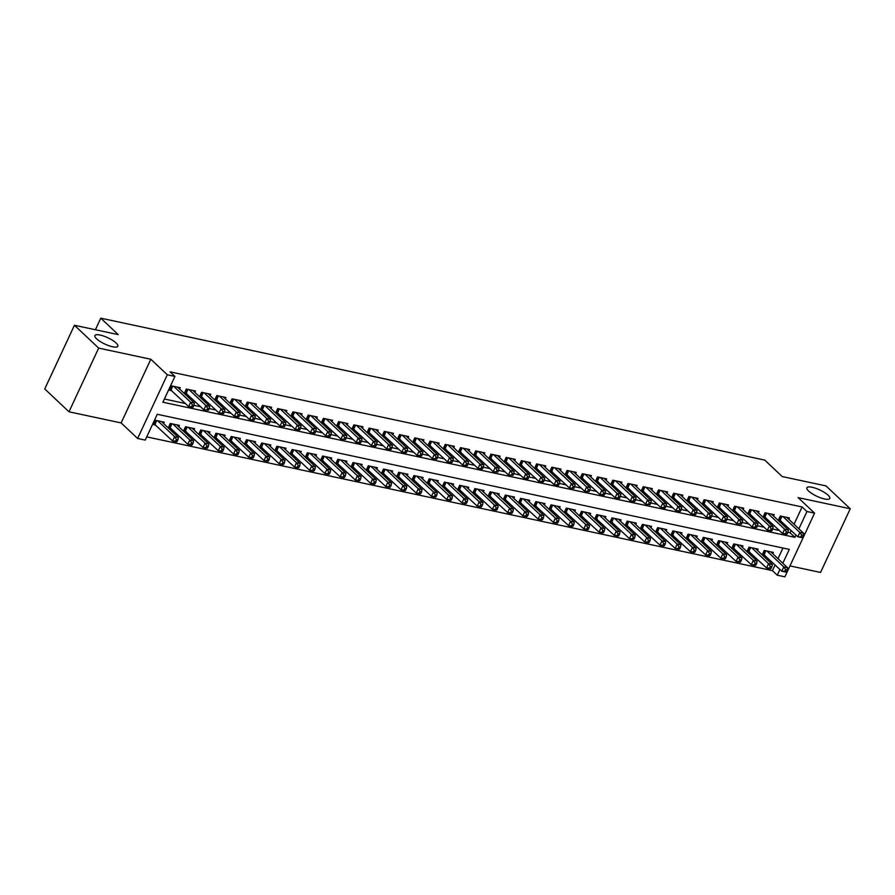 <?xml version="1.0" encoding="UTF-8"?>
<svg xmlns="http://www.w3.org/2000/svg" width="895" height="895" viewBox="0 0 895 895"><rect width="100%" height="100%" fill="white"/><g stroke="black" fill="none" stroke-linecap="round" stroke-linejoin="round"><path stroke-width="1.34" d="M116.104 342.998A12.642 3.49 -155 0 1 117.816 346.253A12.642 3.49 -155 0 1 108.877 345.705A12.642 3.49 -155 0 1 96.615 338.825A12.642 3.49 -155 0 1 94.904 335.569A12.642 3.49 -155 0 1 103.842 336.128A12.642 3.49 -155 0 1 116.104 342.998M828.088 495.192A12.642 3.49 -155 0 1 829.799 498.448A12.642 3.49 -155 0 1 820.849 497.9A12.642 3.49 -155 0 1 808.588 491.019A12.642 3.49 -155 0 1 806.876 487.764A12.642 3.49 -155 0 1 815.815 488.323A12.642 3.49 -155 0 1 828.088 495.192M782.834 563.235L789.3 549.385L157.274 414.273L145.236 440.094L137.617 438.472L167.32 374.781L174.928 376.415L162.89 402.224L794.917 537.336L795.979 535.042M121.138 422.932L150.841 359.253L98.674 348.099L74.442 325.265L44.75 388.945L68.982 411.789L121.138 422.932L137.617 438.472M789.961 565.908L820.558 572.442L850.25 508.763L798.094 497.609L814.573 513.137L784.87 576.827L777.263 575.194L779.925 569.466M146.735 436.883L772.407 570.63L777.263 575.194M98.674 348.099L68.982 411.789M74.442 325.265L118.23 334.618L100.788 318.172L764.789 460.119L782.23 476.565L826.018 485.918L850.25 508.763M179.626 389.09L180.253 387.736L171.124 385.79L169.11 390.086L171.784 390.656M194.864 392.346L195.49 390.992L186.35 389.045L184.348 393.341L187.01 393.912M210.09 395.601L210.717 394.247L201.576 392.301L199.574 396.597L202.236 397.167M225.316 398.857L225.943 397.503L216.814 395.556L214.8 399.852L217.463 400.423M240.542 402.112L241.18 400.759L232.04 398.812L230.026 403.108L232.7 403.679M255.78 405.368L256.406 404.014L247.266 402.068L245.264 406.364L247.926 406.934M271.006 408.623L271.632 407.27L262.492 405.323L260.49 409.619L263.152 410.19M286.232 411.879L286.859 410.525L277.73 408.579L275.716 412.875L278.39 413.445M301.47 415.135L302.096 413.781L292.956 411.834L290.953 416.13L293.616 416.701M316.696 418.39L317.322 417.036L308.182 415.09L306.179 419.386L308.842 419.956M331.922 421.646L332.548 420.292L323.419 418.345L321.406 422.641L324.068 423.212M347.148 424.901L347.786 423.548L338.646 421.601L336.632 425.897L339.306 426.467M362.385 428.157L363.012 426.803L353.872 424.856L351.869 429.152L354.532 429.723M377.612 431.412L378.238 430.059L369.098 428.112L367.095 432.408L369.758 432.979M392.838 434.668L393.464 433.314L384.335 431.368L382.322 435.664L384.995 436.234M408.075 437.923L408.702 436.57L399.562 434.623L397.559 438.919L400.222 439.49M423.301 441.179L423.928 439.825L414.788 437.879L412.785 442.175L415.448 442.745M438.528 444.435L439.154 443.081L430.025 441.134L428.011 445.43L430.674 446.001M453.754 447.69L454.392 446.336L445.251 444.39L443.249 448.686L445.911 449.256M468.991 450.946L469.618 449.592L460.477 447.645L458.475 451.941L461.138 452.512M484.217 454.201L484.844 452.848L475.704 450.901L473.701 455.197L476.364 455.768M499.444 457.457L500.07 456.103L490.941 454.157L488.927 458.453L491.601 459.023M514.681 460.712L515.307 459.359L506.167 457.412L504.165 461.708L506.827 462.279M529.907 463.968L530.534 462.614L521.393 460.668L519.391 464.964L522.053 465.534M545.133 467.224L545.76 465.87L536.631 463.923L534.617 468.219L537.28 468.79M560.359 470.479L560.997 469.125L551.857 467.179L549.854 471.475L552.517 472.045M575.597 473.735L576.223 472.381L567.083 470.434L565.081 474.73L567.743 475.301M590.823 476.99L591.45 475.637L582.309 473.69L580.307 477.986L582.969 478.556M606.049 480.246L606.687 478.892L597.547 476.945L595.533 481.241L598.207 481.812M621.287 483.501L621.913 482.148L612.773 480.201L610.77 484.497L613.433 485.068M636.513 486.757L637.139 485.403L627.999 483.457L625.997 487.753L628.659 488.323M651.739 490.012L652.365 488.659L643.236 486.701L641.223 491.008L643.885 491.579M666.965 493.268L667.603 491.914L658.463 489.957L656.46 494.264L659.123 494.834M682.203 496.524L682.829 495.17L673.689 493.212L671.686 497.519L674.349 498.09M697.429 499.779L698.055 498.425L688.915 496.468L686.912 500.775L689.575 501.345M712.655 503.035L713.293 501.681L704.152 499.723L702.139 504.03L704.812 504.601M727.892 506.29L728.519 504.937L719.379 502.979L717.376 507.286L720.039 507.857M743.118 509.546L743.745 508.192L734.605 506.234L732.602 510.542L735.265 511.112M758.345 512.801L758.971 511.448L749.842 509.49L747.828 513.797L750.491 514.368M773.571 516.057L774.209 514.703L765.068 512.745L763.066 517.053L765.728 517.623M772.754 553.736L773.381 552.383L764.24 550.425L762.238 554.732L764.901 555.303M757.528 550.481L758.154 549.127L749.014 547.169L747.012 551.477L749.674 552.047M742.291 547.225L742.928 545.872L733.788 543.914L731.774 548.221L734.448 548.792M727.064 543.97L727.691 542.616L718.562 540.658L716.548 544.965L719.211 545.536M711.838 540.714L712.465 539.361L703.325 537.403L701.322 541.71L703.985 542.28M696.601 537.459L697.239 536.105L688.098 534.147L686.096 538.454L688.758 539.025M681.375 534.203L682.001 532.849L672.872 530.892L670.858 535.199L673.532 535.769M666.149 530.948L666.775 529.594L657.635 527.636L655.632 531.943L658.295 532.514M650.922 527.692L651.549 526.338L642.409 524.38L640.406 528.688L643.069 529.258M635.685 524.436L636.323 523.083L627.182 521.125L625.169 525.432L627.842 526.003M620.459 521.181L621.085 519.827L611.956 517.869L609.942 522.177L612.605 522.747M605.233 517.925L605.859 516.572L596.719 514.614L594.716 518.921L597.379 519.492M589.995 514.67L590.633 513.316L581.493 511.358L579.49 515.665L582.153 516.236M574.769 511.414L575.395 510.06L566.266 508.103L564.253 512.41L566.927 512.98M559.543 508.159L560.169 506.805L551.029 504.847L549.027 509.154L551.689 509.725M544.317 504.903L544.943 503.549L535.803 501.592L533.8 505.899L536.463 506.469M529.079 501.647L529.717 500.294L520.577 498.336L518.563 502.643L521.237 503.214M513.853 498.392L514.48 497.038L505.351 495.08L503.337 499.388L505.999 499.958M498.627 495.136L499.253 493.783L490.113 491.825L488.111 496.132L490.773 496.703M483.389 491.881L484.027 490.527L474.887 488.569L472.884 492.876L475.547 493.447M468.163 488.625L468.79 487.272L459.661 485.314L457.647 489.621L460.321 490.191M452.937 485.37L453.564 484.016L444.423 482.069L442.421 486.365L445.083 486.936M437.711 482.114L438.337 480.76L429.197 478.814L427.195 483.11L429.857 483.68M422.474 478.859L423.111 477.505L413.971 475.558L411.957 479.854L414.631 480.425M407.247 475.603L407.874 474.249L398.734 472.303L396.731 476.599L399.394 477.169M392.021 472.347L392.648 470.994L383.507 469.047L381.505 473.343L384.168 473.914M376.784 469.092L377.421 467.738L368.281 465.792L366.279 470.088L368.941 470.658M361.558 465.836L362.184 464.483L353.055 462.536L351.041 466.832L353.715 467.403M346.331 462.581L346.958 461.227L337.818 459.28L335.815 463.576L338.478 464.147M331.105 459.325L331.732 457.971L322.592 456.025L320.589 460.321L323.252 460.891M315.868 456.07L316.506 454.716L307.365 452.769L305.352 457.065L308.025 457.636M300.642 452.814L301.268 451.46L292.128 449.514L290.125 453.81L292.788 454.38M285.416 449.558L286.042 448.205L276.902 446.258L274.899 450.554L277.562 451.125M270.178 446.303L270.816 444.949L261.676 443.003L259.673 447.299L262.336 447.869M254.952 443.047L255.578 441.694L246.449 439.747L244.436 444.043L247.098 444.614M239.726 439.792L240.352 438.438L231.212 436.491L229.209 440.787L231.872 441.358M224.5 436.536L225.126 435.183L215.986 433.236L213.983 437.532L216.646 438.102M209.262 433.281L209.9 431.927L200.76 429.98L198.746 434.276L201.42 434.847M194.036 430.025L194.662 428.671L185.522 426.725L183.52 431.021L186.182 431.591M178.81 426.77L179.436 425.416L170.296 423.469L168.294 427.765L170.956 428.336M772.407 570.63L775.081 564.902M777.99 558.67L782.957 548.02M163.572 423.514L164.21 422.16L155.07 420.214L153.067 424.51L155.73 425.08M794.044 524.246L802.11 506.95L170.084 371.839L174.928 376.415M164.389 399.013L185.41 403.511M193.958 405.334L200.648 406.766M208.401 410.279L203.87 409.809L205.884 405.513L209.687 406.319L209.206 408.556L207.685 408.232L206.879 409.955L208.401 410.279L209.206 408.556L215.874 410.022M224.421 411.845L231.1 413.277M239.647 415.101L246.326 416.533M254.874 418.357L261.564 419.789M269.317 423.301L264.797 422.832L266.799 418.536L270.603 419.341L270.122 421.579L268.601 421.254L267.795 422.977L269.317 423.301L270.122 421.579L276.79 423.044M284.554 426.557L280.023 426.087L282.026 421.791L285.841 422.597L285.348 424.834L283.827 424.51L283.021 426.233L284.554 426.557L285.348 424.834L292.016 426.3M300.563 428.123L307.253 429.555M315.79 431.379L322.48 432.811M331.027 434.634L337.706 436.066M345.47 439.579L340.939 439.109L342.942 434.813L346.757 435.619L346.264 437.856L344.743 437.532L343.948 439.255L345.47 439.579L346.264 437.856L352.932 439.322M361.479 441.145L368.169 442.577M376.717 444.401L383.396 445.833M391.943 447.657L398.622 449.089M407.169 450.912L413.859 452.344M422.395 454.168L429.085 455.6M436.838 459.113L432.319 458.643L434.321 454.336L438.125 455.152L437.644 457.39L436.122 457.065L435.317 458.788L436.838 459.113L437.644 457.39L444.312 458.855M452.859 460.679L459.538 462.111M468.085 463.934L474.775 465.366M483.322 467.19L490.001 468.622M497.765 472.135L493.234 471.665L495.237 467.358L499.052 468.174L498.56 470.412L497.038 470.088L496.233 471.81L497.765 472.135L498.56 470.412L505.227 471.878M512.992 475.39L508.461 474.921L510.474 470.613L514.278 471.43L513.797 473.668L512.264 473.343L511.47 475.066L512.992 475.39L513.797 473.668L520.465 475.133M529.001 476.957L535.691 478.389M544.238 480.212L550.917 481.644M559.464 483.468L566.155 484.9M573.908 488.413L569.377 487.943L571.39 483.636L575.194 484.452L574.713 486.69L573.192 486.365L572.386 488.088L573.908 488.413L574.713 486.69L581.381 488.155M589.134 491.668L584.614 491.198L586.617 486.891L590.42 487.708L589.939 489.945L588.418 489.621L587.612 491.344L589.134 491.668L589.939 489.945L596.607 491.411M605.154 493.234L611.833 494.666M620.38 496.49L627.071 497.922M635.607 499.746L642.297 501.178M650.05 504.69L645.53 504.221L647.532 499.913L651.336 500.73L650.855 502.968L649.334 502.643L648.528 504.366L650.05 504.69L650.855 502.968L657.523 504.433M666.07 506.257L672.76 507.689M681.296 509.512L687.986 510.944M696.534 512.768L703.213 514.2M711.76 516.023L718.439 517.455M726.986 519.279L733.676 520.711M741.429 524.224L736.909 523.754L738.912 519.447L742.716 520.264L742.235 522.501L740.713 522.177L739.908 523.899L741.429 524.224L742.235 522.501L748.902 523.967M757.45 525.79L764.129 527.222M772.676 529.046L779.366 530.478M787.902 532.301L790.072 532.76L791.135 530.478M788.808 519.313L789.435 517.959L780.295 516.001L778.292 520.308L780.955 520.879M100.788 318.172L95.396 329.74M150.841 359.253L167.32 374.781M802.11 506.95L806.954 511.515L814.573 513.137M798.888 528.811L806.954 511.515M790.072 532.76L794.917 537.336M802.345 537.246L803.151 535.523L801.629 535.199L800.824 536.922L802.345 537.246L801.629 537.593L797.825 536.776L799.828 532.469L782.957 516.572M801.629 535.199L799.828 532.469L803.632 533.286L786.772 517.388M800.824 536.922L797.825 536.776L778.807 519.189M803.151 535.523L803.632 533.286M786.302 571.67L787.097 569.947L785.575 569.623L784.77 571.334L786.302 571.67L785.575 572.017L781.771 571.2L783.774 566.893L787.589 567.71L770.718 551.812M762.764 553.613L781.771 571.2L784.77 571.334M766.914 550.996L783.774 566.893L785.575 569.623M787.589 567.71L787.097 569.947M787.119 533.991L787.924 532.268L786.403 531.943L785.597 533.666L787.119 533.991L786.403 534.337L782.588 533.521L784.602 529.213L767.731 513.316M786.403 531.943L784.602 529.213L788.405 530.03L771.535 514.133M785.597 533.666L782.588 533.521L763.58 515.934M787.924 532.268L788.405 530.03M771.893 530.735L772.687 529.012L771.166 528.688L770.371 530.411L771.893 530.735L771.166 531.082L767.362 530.265L769.364 525.958L752.505 510.06M771.166 528.688L769.364 525.958L773.179 526.775L756.309 510.877M770.371 530.411L767.362 530.265L748.354 512.678M772.687 529.012L773.179 526.775M756.655 527.479L757.461 525.757L755.939 525.432L755.134 527.155L756.655 527.479L755.939 527.826L752.136 527.01L754.138 522.702L737.279 506.805M755.939 525.432L754.138 522.702L757.942 523.519L741.082 507.622M755.134 527.155L752.136 527.01L733.128 509.423M757.461 525.757L757.942 523.519M740.713 522.177L738.912 519.447L722.041 503.549M725.856 504.366L742.716 520.264M739.908 523.899L736.909 523.754L717.891 506.167M771.065 568.414L771.87 566.692L770.349 566.367L769.543 568.079L771.065 568.414L770.349 568.761L766.545 567.945L768.548 563.637L772.351 564.454L755.492 548.557M747.526 550.358L766.545 567.945L769.543 568.079M751.677 547.74L768.548 563.637L770.349 566.367M772.351 564.454L771.87 566.692M755.839 565.159L756.644 563.436L755.123 563.112L754.317 564.823L755.839 565.159L755.123 565.506L751.308 564.689L753.321 560.382L757.125 561.199L740.254 545.301M732.3 547.102L751.308 564.689L754.317 564.823M736.451 544.484L753.321 560.382L755.123 563.112M757.125 561.199L756.644 563.436M740.612 561.903L741.407 560.18L739.885 559.856L739.091 561.579L740.612 561.903L739.885 562.25L736.082 561.433L738.084 557.126L741.899 557.943L725.028 542.046M717.074 543.847L736.082 561.433L739.091 561.579M721.225 541.229L738.084 557.126L739.885 559.856M741.899 557.943L741.407 560.18M725.375 558.648L726.181 556.925L724.659 556.6L723.854 558.323L725.375 558.648L724.659 558.995L720.855 558.178L722.858 553.871L726.662 554.687L709.802 538.79M701.837 540.591L720.855 558.178L723.854 558.323M705.987 537.973L722.858 553.871L724.659 556.6M726.662 554.687L726.181 556.925M726.203 520.968L727.009 519.245L725.476 518.921L724.681 520.644L726.203 520.968L725.487 521.315L721.672 520.498L723.686 516.191L706.815 500.294M725.476 518.921L723.686 516.191L727.49 517.008L710.619 501.111M724.681 520.644L721.672 520.498L702.664 502.912M727.009 519.245L727.49 517.008M710.149 555.392L710.954 553.669L709.433 553.345L708.627 555.068L710.149 555.392L709.433 555.739L705.618 554.922L707.632 550.615L711.435 551.432L694.576 535.534M686.61 537.336L705.618 554.922L708.627 555.068M690.761 534.718L707.632 550.615L709.433 553.345M711.435 551.432L710.954 553.669M710.977 517.713L711.771 515.99L710.25 515.665L709.444 517.388L710.977 517.713L710.25 518.06L706.446 517.243L708.448 512.936L691.589 497.038M710.25 515.665L708.448 512.936L712.263 513.752L695.393 497.855M709.444 517.388L706.446 517.243L687.438 499.656M711.771 515.99L712.263 513.752M694.923 552.137L695.728 550.414L694.196 550.089L693.401 551.812L694.923 552.137L694.196 552.483L690.392 551.667L692.394 547.36L696.209 548.176L679.339 532.279M671.384 534.08L690.392 551.667L693.401 551.812M675.535 531.462L692.394 547.36L694.196 550.089M696.209 548.176L695.728 550.414M695.739 514.457L696.545 512.734L695.023 512.41L694.218 514.133L695.739 514.457L695.023 514.804L691.22 513.987L693.222 509.68L676.351 493.783M695.023 512.41L693.222 509.68L697.026 510.497L680.166 494.599M694.218 514.133L691.22 513.987L672.201 496.401M696.545 512.734L697.026 510.497M679.697 548.881L680.491 547.158L678.969 546.834L678.164 548.557L679.697 548.881L678.969 549.228L675.166 548.411L677.168 544.104L680.983 544.921L664.112 529.023M656.158 530.824L675.166 548.411L678.164 548.557M660.309 528.207L677.168 544.104L678.969 546.834M680.983 544.921L680.491 547.158M680.513 511.202L681.319 509.479L679.797 509.154L678.992 510.877L680.513 511.202L679.797 511.548L675.982 510.732L677.996 506.425L661.125 490.527M679.797 509.154L677.996 506.425L681.8 507.241L664.929 491.344M678.992 510.877L675.982 510.732L656.975 493.145M681.319 509.479L681.8 507.241M664.459 545.626L665.265 543.903L663.743 543.578L662.938 545.301L664.459 545.626L663.743 545.972L659.939 545.156L661.942 540.848L665.746 541.665L648.886 525.768M640.921 527.569L659.939 545.156L662.938 545.301M645.071 524.951L661.942 540.848L663.743 543.578M665.746 541.665L665.265 543.903M665.287 507.946L666.081 506.223L664.56 505.899L663.766 507.622L665.287 507.946L664.56 508.293L660.756 507.476L662.759 503.169L645.899 487.272M664.56 505.899L662.759 503.169L666.574 503.986L649.703 488.088M663.766 507.622L660.756 507.476L641.749 489.889M666.081 506.223L666.574 503.986M649.233 542.37L650.038 540.647L648.517 540.323L647.712 542.046L649.233 542.37L648.517 542.717L644.702 541.9L646.716 537.593L650.52 538.41L633.649 522.512M625.694 524.313L644.702 541.9L647.712 542.046M629.845 521.695L646.716 537.593L648.517 540.323M650.52 538.41L650.038 540.647M649.334 502.643L647.532 499.913L630.673 484.016M634.477 484.833L651.336 500.73M648.528 504.366L645.53 504.221L626.522 486.634M634.007 539.114L634.801 537.392L633.28 537.067L632.485 538.79L634.007 539.114L633.28 539.461L629.476 538.645L631.478 534.337L635.293 535.154L618.423 519.257M610.468 521.058L629.476 538.645L632.485 538.79M614.619 518.44L631.478 534.337L633.28 537.067M635.293 535.154L634.801 537.392M634.823 501.435L635.629 499.712L634.107 499.388L633.302 501.111L634.823 501.435L634.107 501.782L630.293 500.965L632.306 496.658L615.436 480.76M634.107 499.388L632.306 496.658L636.11 497.475L619.25 481.577M633.302 501.111L630.293 500.965L611.285 483.378M635.629 499.712L636.11 497.475M618.769 535.859L619.575 534.136L618.053 533.812L617.248 535.534L618.769 535.859L618.053 536.206L614.25 535.389L616.252 531.082L620.056 531.898L603.196 516.001M595.231 517.802L614.25 535.389L617.248 535.534M599.381 515.184L616.252 531.082L618.053 533.812M620.056 531.898L619.575 534.136M619.597 498.179L620.403 496.456L618.87 496.132L618.076 497.855L619.597 498.179L618.881 498.526L615.066 497.709L617.08 493.402L600.209 477.505M618.87 496.132L617.08 493.402L620.884 494.219L604.013 478.322M618.076 497.855L615.066 497.709L596.059 480.123M620.403 496.456L620.884 494.219M603.543 532.603L604.349 530.88L602.827 530.556L602.022 532.279L603.543 532.603L602.827 532.95L599.012 532.133L601.026 527.826L604.83 528.643L587.959 512.745M580.005 514.547L599.012 532.133L602.022 532.279M584.155 511.929L601.026 527.826L602.827 530.556M604.83 528.643L604.349 530.88M588.317 529.348L589.123 527.625L587.59 527.3L586.796 529.023L588.317 529.348L587.59 529.695L583.786 528.878L585.789 524.571L589.604 525.387L572.733 509.49M564.779 511.291L583.786 528.878L586.796 529.023M568.929 508.673L585.789 524.571L587.59 527.3M589.604 525.387L589.123 527.625M573.08 526.092L573.885 524.369L572.364 524.045L571.558 525.768L573.08 526.092L572.364 526.439L568.56 525.622L570.562 521.315L574.377 522.132L557.507 506.234M549.552 508.036L568.56 525.622L571.558 525.768M553.703 505.418L570.562 521.315L572.364 524.045M574.377 522.132L573.885 524.369M604.371 494.924L605.165 493.201L603.644 492.876L602.838 494.599L604.371 494.924L603.644 495.271L599.84 494.454L601.843 490.147L584.983 474.249M603.644 492.876L601.843 490.147L605.658 490.963L588.787 475.066M602.838 494.599L599.84 494.454L580.833 476.867M605.165 493.201L605.658 490.963M588.418 489.621L586.617 486.891L569.746 470.994M573.561 471.81L590.42 487.708M587.612 491.344L584.614 491.198L565.595 473.612M573.192 486.365L571.39 483.636L554.52 467.738M558.323 468.555L575.194 484.452M572.386 488.088L569.377 487.943L550.369 470.356M557.853 522.837L558.659 521.114L557.137 520.789L556.332 522.512L557.853 522.837L557.137 523.183L553.334 522.367L555.336 518.06L559.14 518.876L542.28 502.979M534.315 504.78L553.334 522.367L556.332 522.512M538.466 502.162L555.336 518.06L557.137 520.789M559.14 518.876L558.659 521.114M558.681 485.157L559.476 483.434L557.954 483.11L557.16 484.833L558.681 485.157L557.954 485.504L554.15 484.687L556.153 480.38L539.293 464.483M557.954 483.11L556.153 480.38L559.968 481.197L543.097 465.299M557.16 484.833L554.15 484.687L535.143 467.1M559.476 483.434L559.968 481.197M542.627 519.581L543.433 517.858L541.911 517.534L541.106 519.257L542.627 519.581L541.911 519.928L538.096 519.111L540.11 514.804L543.914 515.621L527.043 499.723M519.089 501.524L538.096 519.111L541.106 519.257M523.239 498.907L540.11 514.804L541.911 517.534M543.914 515.621L543.433 517.858M543.444 481.902L544.25 480.179L542.728 479.854L541.922 481.577L543.444 481.902L542.728 482.248L538.924 481.432L540.927 477.124L524.067 461.227M542.728 479.854L540.927 477.124L544.731 477.941L527.871 462.044M541.922 481.577L538.924 481.432L519.917 463.845M544.25 480.179L544.731 477.941M527.401 516.325L528.195 514.603L526.674 514.278L525.88 516.001L527.401 516.325L526.674 516.672L522.87 515.856L524.873 511.548L528.688 512.365L511.817 496.468M503.863 498.269L522.87 515.856L525.88 516.001M508.013 495.651L524.873 511.548L526.674 514.278M528.688 512.365L528.195 514.603M528.218 478.646L529.023 476.923L527.502 476.599L526.696 478.322L528.218 478.646L527.502 478.993L523.687 478.176L525.701 473.869L508.83 457.971M527.502 476.599L525.701 473.869L529.504 474.686L512.645 458.788M526.696 478.322L523.687 478.176L504.679 460.589M529.023 476.923L529.504 474.686M512.164 513.07L512.969 511.347L511.448 511.023L510.642 512.745L512.164 513.07L511.448 513.417L507.644 512.6L509.647 508.293L513.45 509.11L496.591 493.212M488.625 495.013L507.644 512.6L510.642 512.745M492.776 492.395L509.647 508.293L511.448 511.023M513.45 509.11L512.969 511.347M512.264 473.343L510.474 470.613L493.604 454.716M497.407 455.533L514.278 471.43M511.47 475.066L508.461 474.921L489.453 457.334M496.938 509.814L497.743 508.091L496.222 507.767L495.416 509.49L496.938 509.814L496.222 510.161L492.407 509.344L494.42 505.037L498.224 505.854L481.353 489.957M473.399 491.758L492.407 509.344L495.416 509.49M477.55 489.14L494.42 505.037L496.222 507.767M498.224 505.854L497.743 508.091M497.038 470.088L495.237 467.358L478.377 451.46M482.181 452.277L499.052 468.174M496.233 471.81L493.234 471.665L474.227 454.078M481.711 506.559L482.517 504.836L480.984 504.511L480.19 506.234L481.711 506.559L480.984 506.906L477.18 506.089L479.183 501.782L482.998 502.598L466.127 486.701M458.173 488.502L477.18 506.089L480.19 506.234M462.323 485.884L479.183 501.782L480.984 504.511M482.998 502.598L482.517 504.836M482.528 468.879L483.334 467.156L481.812 466.832L481.007 468.555L482.528 468.879L481.812 469.226L478.008 468.409L480.011 464.102L463.14 448.205M481.812 466.832L480.011 464.102L483.815 464.919L466.955 449.022M481.007 468.555L478.008 468.409L458.99 450.823M483.334 467.156L483.815 464.919M466.474 503.303L467.279 501.58L465.758 501.256L464.952 502.979L466.474 503.303L465.758 503.65L461.954 502.833L463.957 498.526L467.761 499.343L450.901 483.445M442.947 485.247L461.954 502.833L464.952 502.979M447.097 482.629L463.957 498.526L465.758 501.256M467.761 499.343L467.279 501.58M467.302 465.624L468.107 463.901L466.586 463.576L465.78 465.299L467.302 465.624L466.586 465.971L462.771 465.154L464.785 460.847L447.914 444.96M466.586 463.576L464.785 460.847L468.588 461.663L451.718 445.766M465.78 465.299L462.771 465.154L443.763 447.567M468.107 463.901L468.588 461.663M451.248 500.048L452.053 498.325L450.532 498L449.726 499.723L451.248 500.048L450.532 500.394L446.728 499.578L448.731 495.271L452.534 496.087L435.675 480.19M427.709 481.991L446.728 499.578L449.726 499.723M431.86 479.373L448.731 495.271L450.532 498M452.534 496.087L452.053 498.325M452.076 462.368L452.87 460.645L451.348 460.321L450.554 462.044L452.076 462.368L451.348 462.715L447.545 461.898L449.547 457.591L432.688 441.705M451.348 460.321L449.547 457.591L453.362 458.408L436.491 442.51M450.554 462.044L447.545 461.898L428.537 444.312M452.87 460.645L453.362 458.408M436.122 457.065L434.321 454.336L417.462 438.449M421.265 439.255L438.125 455.152M435.317 458.788L432.319 458.643L413.311 441.056M421.612 455.857L422.418 454.134L420.896 453.81L420.091 455.533L421.612 455.857L420.896 456.204L417.081 455.387L419.095 451.08L402.224 435.194M420.896 453.81L419.095 451.08L422.899 451.897L406.039 435.999M420.091 455.533L417.081 455.387L398.074 437.8M422.418 454.134L422.899 451.897M436.022 496.792L436.827 495.069L435.306 494.745L434.5 496.468L436.022 496.792L435.306 497.139L431.491 496.322L433.504 492.015L437.308 492.832L420.437 476.934M412.483 478.736L431.491 496.322L434.5 496.468M416.634 476.118L433.504 492.015L435.306 494.745M437.308 492.832L436.827 495.069M420.795 493.537L421.59 491.814L420.068 491.489L419.263 493.212L420.795 493.537L420.068 493.883L416.264 493.067L418.267 488.759L422.082 489.576L405.211 473.679M397.257 475.48L416.264 493.067L419.263 493.212M401.407 472.862L418.267 488.759L420.068 491.489M422.082 489.576L421.59 491.814M405.558 490.281L406.364 488.558L404.842 488.234L404.037 489.957L405.558 490.281L404.842 490.628L401.038 489.811L403.041 485.504L406.845 486.321L389.985 470.423M382.02 472.224L401.038 489.811L404.037 489.957M386.17 469.606L403.041 485.504L404.842 488.234M406.845 486.321L406.364 488.558M406.386 452.601L407.191 450.879L405.659 450.554L404.864 452.277L406.386 452.601L405.659 452.948L401.855 452.132L403.869 447.824L386.998 431.938M405.659 450.554L403.869 447.824L407.672 448.641L390.802 432.744M404.864 452.277L401.855 452.132L382.847 434.545M407.191 450.879L407.672 448.641M390.332 487.025L391.137 485.303L389.616 484.978L388.81 486.701L390.332 487.025L389.616 487.372L385.801 486.556L387.815 482.248L391.618 483.065L374.748 467.168M366.793 468.969L385.801 486.556L388.81 486.701M370.944 466.351L387.815 482.248L389.616 484.978M391.618 483.065L391.137 485.303M391.16 449.346L391.954 447.623L390.433 447.299L389.627 449.022L391.16 449.346L390.433 449.693L386.629 448.876L388.631 444.569L371.772 428.683M390.433 447.299L388.631 444.569L392.446 445.386L375.576 429.488M389.627 449.022L386.629 448.876L367.621 431.289M391.954 447.623L392.446 445.386M375.106 483.77L375.9 482.047L374.378 481.723L373.584 483.445L375.106 483.77L374.378 484.117L370.575 483.3L372.577 478.993L376.392 479.809L359.522 463.912M351.567 465.713L370.575 483.3L373.584 483.445M355.718 463.095L372.577 478.993L374.378 481.723M376.392 479.809L375.9 482.047M375.922 446.09L376.728 444.367L375.206 444.043L374.401 445.766L375.922 446.09L375.206 446.437L371.403 445.62L373.405 441.325L356.534 425.427M375.206 444.043L373.405 441.325L377.209 442.13L360.349 426.233M374.401 445.766L371.403 445.62L352.384 428.034M376.728 444.367L377.209 442.13M359.868 480.514L360.674 478.791L359.152 478.467L358.347 480.19L359.868 480.514L359.152 480.861L355.349 480.044L357.351 475.737L361.155 476.554L344.295 460.656M336.341 462.458L355.349 480.044L358.347 480.19M340.492 459.84L357.351 475.737L359.152 478.467M361.155 476.554L360.674 478.791M360.696 442.835L361.502 441.112L359.98 440.787L359.175 442.51L360.696 442.835L359.98 443.182L356.165 442.365L358.179 438.069L341.308 422.171M359.98 440.787L358.179 438.069L361.983 438.874L345.112 422.977M359.175 442.51L356.165 442.365L337.158 424.778M361.502 441.112L361.983 438.874M344.642 477.259L345.448 475.536L343.926 475.211L343.121 476.934L344.642 477.259L343.926 477.606L340.122 476.789L342.125 472.482L345.929 473.298L329.069 457.401M321.104 459.202L340.122 476.789L343.121 476.934M325.254 456.584L342.125 472.482L343.926 475.211M345.929 473.298L345.448 475.536M344.743 437.532L342.942 434.813L326.082 418.916M329.886 419.721L346.757 435.619M343.948 439.255L340.939 439.109L321.931 421.523M330.233 436.324L331.038 434.601L329.517 434.276L328.711 435.999L330.233 436.324L329.517 436.67L325.713 435.854L327.715 431.558L310.845 415.66M329.517 434.276L327.715 431.558L331.519 432.363L314.66 416.466M328.711 435.999L325.713 435.854L306.705 418.267M331.038 434.601L331.519 432.363M315.006 433.068L315.812 431.345L314.29 431.021L313.485 432.744L315.006 433.068L314.29 433.415L310.475 432.598L312.489 428.302L295.618 412.405M314.29 431.021L312.489 428.302L316.293 429.108L299.433 413.21M313.485 432.744L310.475 432.598L291.468 415.011M315.812 431.345L316.293 429.108M329.416 474.003L330.221 472.28L328.7 471.956L327.894 473.679L329.416 474.003L328.7 474.35L324.885 473.533L326.899 469.226L330.702 470.043L313.832 454.145M305.877 455.947L324.885 473.533L327.894 473.679M310.028 453.329L326.899 469.226L328.7 471.956M330.702 470.043L330.221 472.28M314.19 470.748L314.984 469.025L313.463 468.7L312.657 470.423L314.19 470.748L313.463 471.094L309.659 470.278L311.661 465.971L315.476 466.787L298.606 450.89M290.651 452.691L309.659 470.278L312.657 470.423M294.802 450.073L311.661 465.971L313.463 468.7M315.476 466.787L314.984 469.025M298.952 467.492L299.758 465.769L298.236 465.445L297.431 467.168L298.952 467.492L298.236 467.839L294.433 467.022L296.435 462.715L300.239 463.532L283.379 447.634M275.414 449.435L294.433 467.022L297.431 467.168M279.564 446.818L296.435 462.715L298.236 465.445M300.239 463.532L299.758 465.769M299.78 429.813L300.586 428.09L299.053 427.765L298.259 429.488L299.78 429.813L299.053 430.159L295.249 429.343L297.263 425.047L280.392 409.149M299.053 427.765L297.263 425.047L301.067 425.852L284.196 409.955M298.259 429.488L295.249 429.343L276.242 411.756M300.586 428.09L301.067 425.852M283.726 464.236L284.532 462.514L283.01 462.189L282.205 463.912L283.726 464.236L283.01 464.583L279.195 463.767L281.209 459.459L285.013 460.276L268.142 444.379M260.188 446.18L279.195 463.767L282.205 463.912M264.338 443.573L281.209 459.459L283.01 462.189M285.013 460.276L284.532 462.514M283.827 424.51L282.026 421.791L265.166 405.894M268.97 406.699L285.841 422.597M283.021 426.233L280.023 426.087L261.016 408.5M268.5 460.981L269.294 459.258L267.773 458.934L266.978 460.656L268.5 460.981L267.773 461.328L263.969 460.511L265.972 456.204L269.787 457.021L252.916 441.123M244.962 442.924L263.969 460.511L266.978 460.656M249.112 440.318L265.972 456.204L267.773 458.934M269.787 457.021L269.294 459.258M268.601 421.254L266.799 418.536L249.929 402.638M253.744 403.444L270.603 419.341M267.795 422.977L264.797 422.832L245.778 405.245M253.263 457.725L254.068 456.002L252.547 455.678L251.741 457.401L253.263 457.725L252.547 458.072L248.743 457.255L250.745 452.948L254.549 453.765L237.69 437.868M229.735 439.669L248.743 457.255L251.741 457.401M233.886 437.062L250.745 452.948L252.547 455.678M254.549 453.765L254.068 456.002M254.09 420.046L254.896 418.323L253.374 417.999L252.569 419.721L254.09 420.046L253.374 420.393L249.56 419.576L251.573 415.28L234.703 399.383M253.374 417.999L251.573 415.28L255.377 416.085L238.506 400.188M252.569 419.721L249.56 419.576L230.552 401.989M254.896 418.323L255.377 416.085M238.036 454.47L238.842 452.747L237.32 452.422L236.515 454.145L238.036 454.47L237.32 454.817L233.505 454L235.519 449.693L239.323 450.509L222.463 434.612M214.498 436.413L233.505 454L236.515 454.145M218.648 433.806L235.519 449.693L237.32 452.422M239.323 450.509L238.842 452.747M238.864 416.79L239.659 415.067L238.137 414.743L237.343 416.466L238.864 416.79L238.137 417.137L234.333 416.32L236.336 412.024L219.476 396.127M238.137 414.743L236.336 412.024L240.151 412.83L223.28 396.933M237.343 416.466L234.333 416.32L215.326 398.734M239.659 415.067L240.151 412.83M222.81 451.214L223.616 449.491L222.083 449.167L221.289 450.89L222.81 451.214L222.094 451.561L218.279 450.744L220.293 446.437L224.097 447.254L207.226 431.356M199.272 433.158L218.279 450.744L221.289 450.89M203.422 430.551L220.293 446.437L222.083 449.167M224.097 447.254L223.616 449.491M223.627 413.535L224.432 411.812L222.911 411.487L222.105 413.21L223.627 413.535L222.911 413.882L219.107 413.065L221.11 408.769L204.239 392.871M222.911 411.487L221.11 408.769L224.913 409.574L208.054 393.677M222.105 413.21L219.107 413.065L200.088 395.478M224.432 411.812L224.913 409.574M207.584 447.959L208.378 446.236L206.857 445.911L206.051 447.634L207.584 447.959L206.857 448.305L203.053 447.489L205.056 443.182L208.871 443.998L192 428.101M184.046 429.902L203.053 447.489L206.051 447.634M188.196 427.295L205.056 443.182L206.857 445.911M208.871 443.998L208.378 446.236M207.685 408.232L205.884 405.513L189.013 389.616M192.828 390.421L209.687 406.319M206.879 409.955L203.87 409.809L184.862 392.223M192.347 444.703L193.152 442.98L191.631 442.656L190.825 444.379L192.347 444.703L191.631 445.05L187.827 444.233L189.829 439.937L193.633 440.743L176.774 424.845M168.808 426.647L187.827 444.233L190.825 444.379M172.959 424.04L189.829 439.937L191.631 442.656M193.633 440.743L193.152 442.98M193.175 407.024L193.98 405.301L192.447 404.976L191.653 406.699L193.175 407.024L192.447 407.37L188.644 406.554L190.646 402.258L173.787 386.36M192.447 404.976L190.646 402.258L194.461 403.063L177.59 387.166M191.653 406.699L188.644 406.554L169.636 388.967M193.98 405.301L194.461 403.063M177.12 441.448L177.926 439.725L176.404 439.4L175.599 441.123L177.12 441.448L176.404 441.794L172.59 440.978L174.603 436.682L178.407 437.487L161.536 421.59M153.582 423.391L172.59 440.978L175.599 441.123M157.733 420.784L174.603 436.682L176.404 439.4M178.407 437.487L177.926 439.725M781.95 516.359L780.183 520.152M781.369 516.236L779.713 519.782M763.659 554.206L765.314 550.66M764.129 554.576L765.896 550.783M766.713 513.103L764.945 516.896M766.131 512.98L764.475 516.527M751.487 509.848L749.719 513.64M750.905 509.725L749.249 513.271M736.261 506.592L734.493 510.385M735.679 506.469L734.023 510.016M721.034 503.337L719.267 507.129M720.441 503.214L718.786 506.76M748.421 550.951L750.077 547.404M748.902 551.32L750.67 547.527M733.195 547.695L734.851 544.149M733.665 548.064L735.433 544.272M717.969 544.44L719.625 540.893M718.439 544.809L720.206 541.016M702.743 541.184L704.399 537.638M703.213 541.553L704.98 537.761M705.797 500.081L704.029 503.874M705.215 499.958L703.559 503.505M687.505 537.929L689.161 534.382M687.986 538.298L689.743 534.505M690.571 496.826L688.803 500.618M689.989 496.703L688.333 500.249M672.279 534.673L673.935 531.127M672.749 535.042L674.517 531.25M675.345 493.57L673.577 497.363M674.752 493.447L673.107 496.993M657.053 531.417L658.709 527.871M657.523 531.787L659.291 527.994M660.107 490.315L658.34 494.107M659.525 490.191L657.87 493.738M641.816 528.162L643.471 524.615M642.297 528.531L644.064 524.738M644.881 487.059L643.113 490.852M644.299 486.936L642.644 490.482M626.59 524.906L628.245 521.36M627.059 525.275L628.827 521.483M629.655 483.803L627.887 487.596M629.073 483.68L627.417 487.227M611.363 521.651L613.019 518.104M611.833 522.02L613.601 518.227M614.429 480.548L612.661 484.34M613.836 480.425L612.18 483.971M596.137 518.395L597.793 514.849M596.607 518.764L598.375 514.972M599.191 477.292L597.424 481.085M598.61 477.169L596.954 480.716M580.9 515.14L582.555 511.593M581.381 515.509L583.137 511.716M565.674 511.884L567.329 508.338M566.143 512.253L567.911 508.461M550.447 508.628L552.103 505.082M550.917 508.998L552.685 505.205M583.965 474.037L582.197 477.829M583.383 473.914L581.728 477.46M568.739 470.781L566.971 474.574M568.146 470.658L566.501 474.205M553.502 467.526L551.734 471.318M552.92 467.403L551.264 470.949M535.21 505.373L536.866 501.826M535.691 505.742L537.459 501.95M538.275 464.27L536.508 468.063M537.694 464.147L536.038 467.693M519.984 502.117L521.64 498.571M520.454 502.487L522.221 498.694M523.049 461.014L521.282 464.807M522.467 460.891L520.812 464.438M504.758 498.862L506.413 495.315M505.227 499.231L506.995 495.438M507.823 457.759L506.055 461.551M507.23 457.636L505.574 461.182M489.531 495.606L491.187 492.06M490.001 495.975L491.769 492.183M492.586 454.503L490.818 458.296M492.004 454.38L490.348 457.927M474.294 492.351L475.95 488.804M474.764 492.72L476.532 488.927M477.359 451.248L475.592 455.04M476.778 451.125L475.122 454.671M459.068 489.095L460.724 485.549M459.538 489.464L461.305 485.672M462.133 447.992L460.366 451.785M461.54 447.869L459.896 451.416M443.842 485.84L445.497 482.293M444.312 486.209L446.079 482.416M446.896 444.737L445.128 448.529M446.314 444.614L444.658 448.16M428.604 482.584L430.26 479.038M429.085 482.953L430.853 479.161M431.67 441.481L429.902 445.274M431.088 441.358L429.432 444.904M416.443 438.226L414.676 442.018M415.862 438.102L414.206 441.649M401.206 434.97L399.45 438.763M400.624 434.847L398.969 438.393M413.378 479.328L415.034 475.782M413.848 479.698L415.616 475.905M398.152 476.073L399.808 472.526M398.622 476.442L400.389 472.649M382.926 472.817L384.581 469.271M383.396 473.186L385.163 469.394M385.98 431.714L384.212 435.507M385.398 431.591L383.742 435.138M367.688 469.562L369.344 466.015M368.158 469.931L369.926 466.138M370.754 428.459L368.986 432.251M370.172 428.336L368.516 431.882M352.462 466.306L354.118 462.76M352.932 466.675L354.7 462.883M355.528 425.203L353.76 428.996M354.935 425.08L353.29 428.627M337.236 463.051L338.892 459.504M337.706 463.42L339.473 459.627M340.29 421.948L338.523 425.74M339.708 421.825L338.053 425.371M321.999 459.795L323.654 456.249M322.48 460.164L324.247 456.372M325.064 418.692L323.296 422.485M324.482 418.569L322.826 422.116M309.838 415.437L308.07 419.229M309.256 415.314L307.6 418.86M294.6 412.181L292.844 415.974M294.019 412.058L292.363 415.604M306.772 456.539L308.428 452.993M307.242 456.909L309.01 453.116M291.546 453.284L293.202 449.737M292.016 453.653L293.784 449.861M276.32 450.028L277.965 446.482M276.79 450.398L278.558 446.605M279.374 408.925L277.607 412.718M278.792 408.802L277.137 412.349M261.083 446.773L262.738 443.226M261.553 447.142L263.32 443.349M264.148 405.67L262.38 409.462M263.566 405.547L261.911 409.093M245.856 443.517L247.512 439.971M246.326 443.886L248.094 440.094M248.922 402.414L247.154 406.207M248.329 402.291L246.673 405.838M230.63 440.262L232.286 436.715M231.1 440.631L232.868 436.838M233.684 399.159L231.917 402.951M233.103 399.036L231.447 402.582M215.393 437.006L217.049 433.46M215.874 437.375L217.642 433.583M218.458 395.903L216.691 399.696M217.877 395.78L216.221 399.327M200.167 433.751L201.822 430.204M200.637 434.12L202.404 430.327M203.232 392.648L201.464 396.44M202.65 392.525L200.995 396.071M184.941 430.495L186.596 426.949M185.41 430.864L187.178 427.072M187.995 389.392L186.238 393.185M187.413 389.269L185.757 392.815M169.714 427.239L171.359 423.693M170.184 427.609L171.952 423.816M172.769 386.137L171.001 389.929M172.187 386.013L170.531 389.56M154.477 423.984L156.133 420.437M154.947 424.353L156.715 420.56"/></g></svg>
